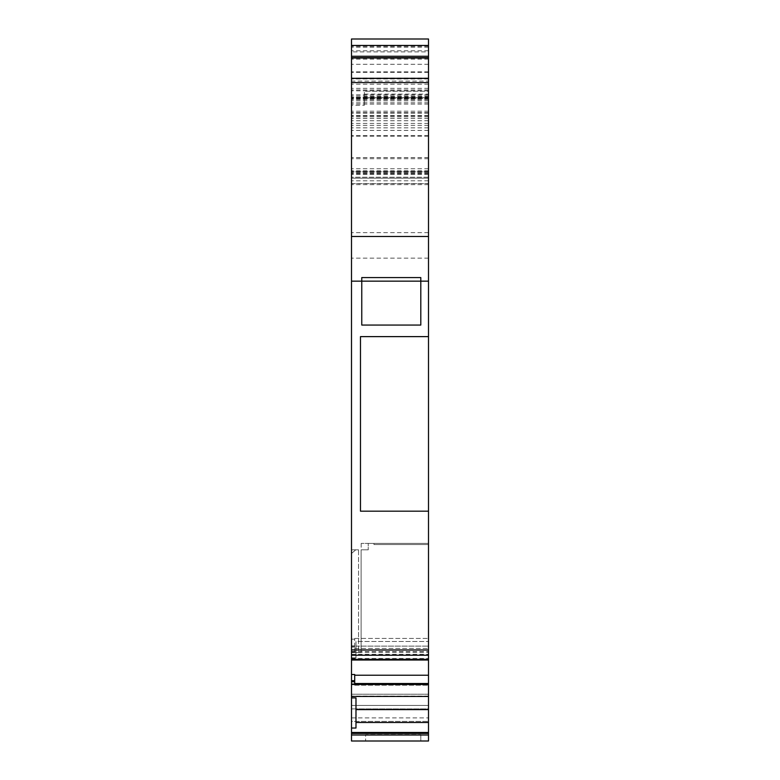 <?xml version="1.0" encoding="UTF-8"?>
<svg xmlns="http://www.w3.org/2000/svg" width="780" height="780" viewBox="0 0 780 780"><rect width="100%" height="100%" fill="white"/><g stroke="black" fill="none" stroke-linecap="round" stroke-linejoin="round"><path stroke-width="0.58" stroke-dasharray="3.9 2.92" d="M428.503 177.226L351.497 177.226L351.497 173.374L351.497 177.226L428.503 177.226L428.503 173.374L428.503 177.226M351.497 655.219L428.503 655.219L428.503 649.954L351.497 649.954L351.497 659.315L351.497 645.83L354.705 645.83L354.705 638.43L354.705 652.021L354.705 645.83L351.497 645.83L351.497 639.171L351.497 741L351.497 721.402L351.497 741L428.503 741L428.503 717.892L428.503 741L351.497 741L428.503 741L428.503 709.615L355.982 709.615L355.982 697.895L351.497 697.895M351.497 646.688L351.497 660.017L351.497 639.171L351.497 646.688L354.705 646.688L351.497 646.688M428.503 652.948L428.503 638.43L428.503 652.948M428.503 655.219L428.503 709.615M420.8 734.584L420.8 741L365.615 741L420.8 741L365.615 741L420.8 741L420.8 734.584L365.615 734.584L365.615 741L365.615 734.584L420.8 734.584M428.503 104.071L351.497 104.071L351.497 97.646L428.503 97.646L428.503 91.231L364.328 91.231L364.328 97.646L428.503 97.646L428.503 46.312L428.503 178.191L351.497 178.191L351.497 104.071L351.497 105.339L364.328 105.339L364.328 97.646L351.497 97.646L351.497 46.312L351.497 184.636L351.497 39L428.503 39L428.503 51.889L351.497 51.889M428.503 94.789L351.497 94.789L351.497 58.305L428.503 58.305L351.497 58.305L351.497 178.191L428.503 178.191L428.503 51.889M428.503 114.358L428.503 183.641L428.503 171.814L351.497 171.775L428.503 171.775L428.503 157.57L428.503 184.636L428.503 114.358M351.497 104.071L351.497 94.789M351.497 183.641L428.503 183.641M351.497 649.954L351.497 105.339M351.497 721.402L351.497 696.072L351.497 721.402L428.503 721.402L351.497 721.402M351.497 694.219L351.497 549.832L351.497 694.219L428.503 694.219L428.503 543.407L428.503 696.072L428.503 694.219L351.497 694.219M351.497 733.434L428.503 733.434M351.497 680.687L354.705 680.687L351.497 681.154L354.705 680.687L354.705 684.05L354.705 683.504L354.705 684.05L351.497 684.05M351.497 81.071L351.497 173.374L351.497 81.071L428.503 81.071L428.503 64.301L428.503 173.374L428.503 81.071M428.503 708.913L428.503 717.892L428.503 705.413L428.503 708.913L351.497 708.913L428.503 708.913M428.503 705.413L428.503 696.072L428.503 705.413L351.497 705.413L428.503 705.413M428.503 649.954L428.503 511.173L360.477 511.173L360.477 336.619L428.503 336.619L428.503 511.173L360.477 511.173L428.503 511.173M428.503 336.619L360.477 336.619L428.503 336.619L428.503 96.788L364.328 96.788L364.328 105.339M364.328 96.788L364.328 91.231L428.503 91.231L428.503 96.788M355.982 709.615L355.982 728.033L355.982 722.495L355.982 728.033L351.497 728.033M355.982 722.495L428.503 722.495M351.497 696.452L428.503 696.452M355.982 657.832L351.497 657.832L355.982 657.832L355.982 646.113L428.503 646.113L355.982 646.113L355.982 657.832L355.982 647.039L351.497 647.039L355.982 647.039L355.982 641.501L428.503 641.501L355.982 641.501L355.982 657.832M351.497 659.275L428.503 659.315M354.705 648.443L428.503 648.443L354.705 648.443L354.705 650.286L354.705 648.443M354.705 638.43L428.503 638.43L354.705 638.43M354.705 675.236L354.705 685.24L354.705 683.69L354.705 685.24L428.503 685.24L354.705 685.24L354.705 675.236L428.503 675.236M354.705 683.69L428.503 683.69L354.705 683.69M361.764 325.065L361.764 277.573L361.764 325.065L361.764 277.573L420.8 277.573L420.8 325.065L361.764 325.065M351.497 553.439L351.497 652.509L358.556 652.509L351.497 652.509L351.497 553.439L355.797 549.832L351.497 553.439M358.556 549.832L355.797 549.832L358.556 549.832L358.556 652.509L361.12 652.509L358.556 652.509L358.556 549.832L351.497 549.832L358.556 549.832M368.238 549.832L361.12 549.832L361.12 652.509L361.12 549.832L368.238 549.832L368.238 543.407L361.179 543.407L368.238 543.407L368.238 549.832M368.238 543.407L373.952 543.407L373.952 544.547L428.503 544.547L373.952 544.547L373.952 543.407L368.238 543.407M373.952 544.547L428.503 544.547L373.952 544.547L373.952 543.407L373.952 544.547M428.503 696.072L351.497 696.072L428.503 696.072M428.503 46.312L351.497 46.312L428.503 46.312M428.503 97.13L351.497 97.13M428.503 99.694L351.497 99.694M428.503 102.784L351.497 102.784M428.503 116.903L351.497 116.903L428.503 116.903M428.503 130.426L351.497 130.426M428.503 157.57L351.497 157.57L428.503 157.57M428.503 184.636L351.497 184.636L428.503 184.636M428.503 135.661L351.497 135.661M428.503 178.191L351.497 178.191L428.503 178.191M428.503 71.858L351.497 71.858M428.503 84.181L351.497 84.181M428.503 115.908L351.497 115.908M428.503 118.531L351.497 118.531M428.503 98.348L351.497 98.348L428.503 98.329M428.503 78.4L351.497 78.4L428.503 78.38M420.8 277.573L361.764 277.573L420.8 277.573L420.8 325.065L420.8 277.573M351.497 717.892L428.503 717.892L351.497 717.892M364.328 94.097L428.503 94.097M351.497 658.437L428.503 658.437L351.497 658.437M351.497 735.014L428.503 735.014M354.705 680.687L354.705 674.505L351.497 674.505M354.705 639.171L351.497 639.171L354.705 639.171M355.982 641.501L355.982 646.113L355.982 641.501M360.477 511.173L360.477 336.619L360.477 511.173M428.503 543.407L373.952 543.407L428.503 543.407M428.503 64.301L351.497 64.301L428.503 64.301M351.497 654.283L428.503 654.283L351.497 654.283M428.503 113.119L351.497 113.119M354.705 650.286L428.503 650.286L354.705 650.286M428.503 112.661L351.497 112.661M428.503 171.746L351.497 171.746L428.503 171.736M428.503 72.335L351.497 72.335M428.503 58.334L351.497 58.334M428.503 78.956L351.497 78.956L428.503 78.975M351.497 732.469L428.503 732.469M351.497 651.475L428.503 651.475L351.497 651.475M354.705 652.021L351.497 652.021L354.705 652.021M351.497 652.353L428.503 652.353L351.497 652.353M428.503 89.944L351.497 89.944M428.503 59.143L351.497 59.143M428.503 50.749L351.497 50.749M428.503 120.754L351.497 120.754M428.503 125.356L351.497 125.356M428.503 127.832L351.497 127.832M428.503 170.81L351.497 170.81M428.503 171.814L351.497 171.814M428.503 158.701L351.497 158.701M428.503 183.505L351.497 183.505M428.503 180.784L351.497 180.784M428.503 123.435L351.497 123.435M428.503 77.961L351.497 77.961M428.503 72.257L351.497 72.257M428.503 168.753L351.497 168.753M428.503 174.096L351.497 174.096M428.503 98.885L351.497 98.885M428.503 111.228L351.497 111.228M428.503 171.054L351.497 171.054M428.503 174.34L351.497 174.34M428.503 136.159L351.497 136.159M428.503 115.615L351.497 115.615M428.503 95.96L351.497 95.96M428.503 90.831L351.497 90.831M428.503 88.364L351.497 88.364M428.503 258.151L351.497 258.151M428.503 232.635L351.497 232.635M364.328 98.494L428.503 98.494M351.497 733.512L428.503 733.512L351.497 733.512M351.497 684.469L428.503 684.469M354.705 649.75L351.497 649.75L354.705 649.75M354.705 680.813L351.497 680.813L354.705 680.813M354.705 681.779L351.497 681.779M428.503 173.374L351.497 173.374M428.503 172.614L351.497 172.614M428.503 100.844L351.497 100.844M428.503 98.29L351.497 98.29M361.179 543.407L361.179 549.832M428.503 47.239L351.497 47.239M428.503 115.528L351.497 115.528M351.497 660.017L428.503 660.017M351.497 733.561L428.503 733.561L351.497 733.561M354.705 683.504L428.503 683.504"/><path stroke-width="1.17" d="M428.503 735.014L428.503 741L351.497 741L351.497 735.014L428.503 735.014L428.503 655.219L351.497 655.219L351.497 649.954L428.503 649.954L428.503 655.219M428.503 336.619L360.477 336.619L360.477 511.173L428.503 511.173L428.503 39L351.497 39L351.497 649.954M428.503 511.173L428.503 649.954M420.8 325.065L420.8 281.151L361.764 281.151L361.764 325.065L420.8 325.065M351.497 735.014L351.497 655.219M351.497 728.033L355.982 728.033L355.982 697.895L351.497 697.895M351.497 696.452L428.503 696.452M355.982 709.615L428.503 709.615M428.503 722.495L355.982 722.495M354.705 675.236L428.503 675.236M351.497 281.151L361.764 281.151L361.764 277.573L420.8 277.573L420.8 281.151L428.503 281.151M428.503 56.267L351.497 56.267M428.503 57.681L351.497 57.681M428.503 78.322L351.497 78.322M428.503 78.4L351.497 78.4M351.497 684.05L354.705 684.05L354.705 674.505L351.497 674.505M351.497 732.469L428.503 732.469M351.497 684.469L428.503 684.469M428.503 45.445L351.497 45.445M428.503 82.582L351.497 82.582M428.503 236.476L351.497 236.476M351.497 659.315L428.503 659.315M354.705 681.779L351.497 681.779M354.705 683.504L428.503 683.504M351.497 660.017L428.503 660.017M351.497 733.434L428.503 733.434M354.705 680.687L351.497 680.687"/></g></svg>
